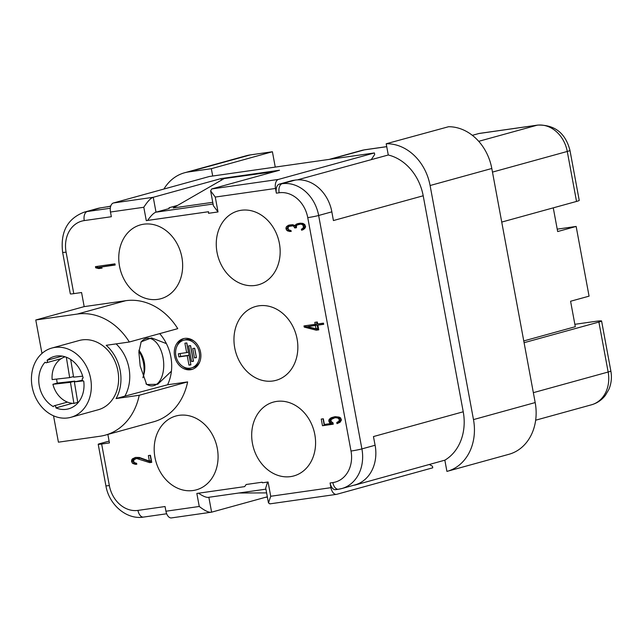 <?xml version="1.0" encoding="UTF-8"?>
<svg xmlns="http://www.w3.org/2000/svg" width="643" height="643" viewBox="0 0 643 643"><rect width="100%" height="100%" fill="white"/><g stroke="black" fill="none" stroke-linecap="round" stroke-linejoin="round"><path stroke-width="0.96" d="M574.858 324.313L594.695 321.484A15.962 0.956 -10.5 0 1 601.591 321.002L610.85 370.971A15.962 0.956 169.5 0 1 608.149 372.024A30.325 24.868 74.6 0 1 591.528 404.785C597.13 403.185 601.76 400.034 605.401 395.332L608.825 389.513C611.348 383.558 612.023 377.377 610.85 370.971M523.764 340.935L575.3 326.708L570.582 301.254L589.068 296.158L576.152 226.44L557.216 229.149M241.246 210.269A38.307 31.419 74.6 0 1 278.99 241.455A38.307 31.419 74.6 0 1 258.398 284.793A38.307 31.419 74.6 0 1 255.175 285.46A38.307 31.419 74.6 0 1 217.43 254.282A38.307 31.419 74.6 0 1 238.023 210.944A38.307 31.419 74.6 0 1 241.246 210.269M429.379 464.487L432.458 466.247L432.747 467.815L336.795 494.29A7.981 4.541 -98.1 0 1 336.474 494.363A7.981 4.541 -98.1 0 1 330.944 487.675L330.076 482.973L332.857 482.58A28.726 23.566 -105.4 0 0 348.643 470.491L348.876 470.009A28.726 23.566 -105.4 0 0 351.014 451.04L307.756 217.631A7.981 0.474 -10.5 0 0 318.655 215.485A36.707 30.108 -105.4 0 0 282.092 183.721L279.311 184.123A7.981 4.541 -98.1 0 0 276.361 193.165L275.493 188.463A7.981 4.541 -98.1 0 1 278.443 179.421L374.387 152.946L209.377 176.495L113.425 202.979A7.981 4.541 81.9 0 0 110.475 212.021L111.352 216.723L84.249 220.589A28.726 23.566 -105.4 0 0 66.084 252.128L73.776 293.642L81.573 292.525L84.185 306.623L35.775 319.989L41.972 353.441M278.443 179.421L211.724 188.946L210.631 190.867L213.388 205.752L218.025 211.949L208.525 213.299L208.453 211.74L146.282 220.621A7.981 0.474 -10.5 0 0 147.633 220.412C151.065 215.566 153.854 212.817 156.008 212.174L169.213 208.533L169.069 207.745L177.661 205.374M125.763 300.691L77.353 314.049A62.242 51.054 -105.4 0 1 129.339 342.004L177.757 328.645A62.242 51.054 -105.4 0 0 125.763 300.691L84.185 306.623M159.705 333.629A41.498 34.031 74.6 0 1 167.582 384.771L187.627 381.902L139.218 395.268A62.242 51.054 -105.4 0 1 105.235 435.15A62.242 51.054 -105.4 0 1 99.995 436.243L58.417 442.175L53.53 415.804M105.235 435.15L153.645 421.792A62.242 51.054 -105.4 0 0 187.627 381.902M109.109 441.098L99.536 443.742A7.981 0.474 -10.5 0 0 98.202 444.265A7.981 0.474 -10.5 0 0 101.65 444.024L109.447 442.914L107.871 434.419M101.65 444.024L109.342 485.537A28.726 23.566 -105.4 0 0 137.956 510.397L165.058 506.531L165.934 511.225A7.981 4.541 81.9 0 0 171.464 517.912L211.611 512.166L267.327 496.79M208.854 497.304L211.611 512.166C209.047 512.76 204.924 510.863 199.258 506.475L196.846 493.446L244.67 486.622L246.156 484.5L244.67 486.622M246.156 484.5L262.207 482.21L262.416 482.797L267.584 482.057L265.712 488.061L268.469 502.947L270.719 496.267L330.944 487.675M258.936 305.803A38.307 31.419 74.6 0 1 296.68 336.98A38.307 31.419 74.6 0 1 276.096 380.318A38.307 31.419 74.6 0 1 272.873 380.994A38.307 31.419 74.6 0 1 235.129 349.808A38.307 31.419 74.6 0 1 255.713 306.47A38.307 31.419 74.6 0 1 258.936 305.803M276.667 401.409A38.307 31.419 74.6 0 1 314.411 432.594A38.307 31.419 74.6 0 1 293.827 475.933A38.307 31.419 74.6 0 1 290.604 476.608A38.307 31.419 74.6 0 1 252.86 445.422A38.307 31.419 74.6 0 1 273.444 402.084A38.307 31.419 74.6 0 1 276.667 401.409M179.164 415.33A38.307 31.419 74.6 0 1 216.908 446.515A38.307 31.419 74.6 0 1 196.324 489.853A38.307 31.419 74.6 0 1 193.101 490.521A38.307 31.419 74.6 0 1 155.357 459.335A38.307 31.419 74.6 0 1 175.941 415.997A38.307 31.419 74.6 0 1 179.164 415.33M143.743 224.19A38.307 31.419 74.6 0 1 181.487 255.375A38.307 31.419 74.6 0 1 160.895 298.714A38.307 31.419 74.6 0 1 157.672 299.381A38.307 31.419 74.6 0 1 119.928 268.203A38.307 31.419 74.6 0 1 140.52 224.865A38.307 31.419 74.6 0 1 143.743 224.19M184.67 338.411A15.962 13.093 -105.4 0 0 183.327 338.692A15.962 13.093 -105.4 0 0 174.751 356.744A15.962 13.093 -105.4 0 0 190.481 369.741A15.962 13.093 -105.4 0 0 191.823 369.46A15.962 13.093 -105.4 0 0 200.399 351.399A15.962 13.093 -105.4 0 0 184.67 338.411M114.96 263.855L95.469 266.636L95.686 267.809L98.805 268.573L102.124 268.099L99.006 267.335L115.177 265.029L114.96 263.855M149.674 462.63L151.748 462.333L150.438 455.284L148.364 455.582L149.385 461.063L139.354 457.47L135.512 457.414L132.378 458.869L131.493 461.007L132.305 463.097L135.086 464.31L136.782 464.27L136.597 463.29L134.347 462.606L133.744 461.69L133.832 459.866L136.557 458.475L149.674 462.63L151.7 462.108M302.861 223.394L300.265 223.169L296.986 223.836L295.161 225.5L292.461 224.68L288.313 225.275L286.111 227.196L286.022 229.021L287.67 230.99L291.166 231.496L290.99 230.524L288.731 229.84L288.136 228.916L288.225 227.1L288.94 226.392L292.678 225.854L293.578 226.127L294.767 227.968L296.431 227.735L296.479 225.717L297.203 225.01L300.45 224.142L302.21 224.495L303.295 225.749L303.279 227.96L301.39 229.238L301.575 230.218L302.781 229.84L304.669 228.57L305.626 226.826L304.774 224.536L302.861 223.394M304.203 327.086L316.268 330.189L318.759 329.835L317.883 325.133L323.694 324.305L323.477 323.132L317.666 323.959L317.304 321.998L314.821 322.352L315.183 324.313L303.986 325.913L304.203 327.086L305.964 326.596L318.711 329.602M333.01 422.821L331.065 421.495L331.113 419.477L335.043 417.709L337.639 417.942L339.142 419.132L339.086 421.149L336.779 422.483L336.996 423.657L340.131 422.202L341.433 420.008L340.613 417.918L339.191 417.114L335.276 416.672L331.619 417.596L330.068 418.416L328.774 420.61L329.586 422.708L331.008 423.512L324.377 424.452L323.325 418.778L321.251 419.075L322.481 425.73L333.267 424.195L333.01 422.821M190.183 368.174A14.363 11.783 -105.4 0 0 191.397 367.925A14.363 11.783 -105.4 0 0 199.113 351.673A14.363 11.783 -105.4 0 0 184.959 339.978A14.363 11.783 -105.4 0 0 183.753 340.227A14.363 11.783 -105.4 0 0 176.029 356.479A14.363 11.783 -105.4 0 0 190.183 368.174M178.32 353.787L178.899 356.921L187.226 355.732L188.97 365.136L190.899 364.854L186.832 342.928L184.903 343.201L186.647 352.597L178.32 353.787M194.684 348.233L192.755 348.514L194.499 357.91L196.428 357.637L194.684 348.233M191.566 361.543L193.495 361.27L190.593 345.604L188.664 345.878L191.566 361.543L193.455 361.044M316.018 328.814L307.523 326.612L315.4 325.487L316.018 328.814L317.779 328.332L317.16 325.004L307.523 326.612M270.076 503.815L268.469 502.947M335.927 489.588A7.981 4.541 -98.1 0 1 335.606 489.661A7.981 4.541 -98.1 0 1 330.076 482.973M307.756 217.631A28.726 23.566 74.6 0 0 279.142 192.771A7.981 4.541 -98.1 0 1 282.092 183.721L295.298 180.08L292.517 180.474L279.311 184.123M110.7 206.258L100.396 207.898A36.707 30.108 74.6 0 0 97.31 208.541L84.112 212.19C67.402 218.628 60.241 232.027 62.636 252.369L70.336 293.883A7.981 0.474 169.5 0 0 73.776 293.642M371.26 159.601L374.684 154.513L374.387 152.946M210.631 190.867L215.268 197.063L218.025 211.949M211.724 188.946L279.504 170.242L221.031 178.585L221.337 180.209M295.298 180.08A36.707 30.108 74.6 0 1 298.119 179.839A36.707 30.108 74.6 0 1 298.706 179.831A36.707 30.108 74.6 0 1 331.86 211.844M444.843 460.179L446.917 471.399A47.879 39.271 74.6 0 0 447.239 471.319A47.879 39.271 74.6 0 0 473.481 419.598L430.095 185.522A47.879 39.271 74.6 0 0 386.194 143.767L388.276 154.995A47.879 39.271 74.6 0 1 423.198 195.777L333.42 220.549L331.836 211.844L318.639 215.485L361.896 448.902L375.094 445.261L373.454 436.565L463.233 411.785A47.879 39.271 74.6 0 1 444.843 460.179L354.703 485.152A47.879 39.271 -105.4 0 0 355.241 484.838A36.707 30.108 74.6 0 1 355 484.91L341.795 488.551A36.707 30.108 -105.4 0 0 361.913 448.902A7.981 0.474 -10.5 0 1 351.014 451.04M375.118 445.253A36.707 30.108 74.6 0 1 355.241 484.838M298.706 179.831A47.879 39.271 -105.4 0 0 298.087 179.678L298.119 179.839M423.198 195.777L463.233 411.785M265.109 497.401L267.384 497.071M163.917 189.042A47.879 39.271 74.6 0 1 184.557 172.774A47.879 39.271 74.6 0 1 188.584 171.938L250.288 154.907L272.407 151.748L275.252 167.092M212.696 176.021L211.338 168.691L188.584 171.938M447.239 471.319L509.248 454.207A47.879 39.271 74.6 0 0 535.185 402.566L491.807 168.49A47.879 39.271 74.6 0 0 448.557 126.727L386.194 143.767M388.276 154.995L298.087 179.678M371.959 159.408L371.324 159.496M274.601 171.593L224.158 178.577L173.168 207.962L212.753 202.312M208.525 213.299L208.541 211.716L147.633 220.412M213.066 204.024L156.008 212.174L153.251 197.288C150.719 198.076 147.569 201.404 143.807 207.263L110.475 212.021M77.353 314.049L35.775 319.989M129.339 342.004L106.208 345.307A38.701 31.74 -105.4 0 1 116.078 398.572L139.218 395.268M70.939 417.291L98.226 409.76A35.912 29.449 -105.4 0 0 117.91 370.971A35.912 29.449 -105.4 0 0 79.121 340.525L51.834 348.056A35.912 29.449 -105.4 0 0 32.15 386.845A35.912 29.449 -105.4 0 0 70.939 417.291A35.912 29.449 -105.4 0 0 90.623 378.502A35.912 29.449 -105.4 0 0 51.834 348.056M53.353 406.649A27.135 22.256 74.6 0 1 45.114 362.17A1.599 1.31 -105.4 0 0 47.076 360.281A27.135 22.256 -105.4 0 1 54.165 356.519A27.135 22.256 -105.4 0 1 83.148 377.963A1.599 1.31 -105.4 0 0 83.727 381.09A27.135 22.256 -105.4 0 1 68.6 408.827A27.135 22.256 -105.4 0 1 55.893 407.895A1.599 1.31 -105.4 0 0 53.353 406.649M72.426 403.33L55.893 407.895M62.186 356.109L47.076 360.281M167.582 384.771L124.879 396.136A38.701 31.74 -105.4 0 0 116.118 343.892M116.078 398.572L124.879 396.136M184.557 172.774L246.261 155.751A47.879 39.271 74.6 0 1 250.288 154.907M524.093 342.695L598.89 322.055A15.962 0.956 -10.5 0 0 601.591 321.002M501.733 222.076L576.53 201.436A15.962 0.956 169.5 0 0 579.23 200.383L569.971 150.406A15.962 0.956 169.5 0 1 567.271 151.459L576.53 201.436M472.34 135.327L478.858 133.527A15.962 9.082 -98.1 0 1 479.509 133.398L537.717 125.088A15.962 9.082 81.9 0 0 537.066 125.224A30.325 24.868 74.6 0 1 567.271 151.459L492.474 172.099M576.152 226.44L557.666 231.544L553.269 207.85M272.407 151.748L211.338 168.691M128.721 366.896A37.511 30.76 -105.4 0 0 127.451 362.202M171.416 371.164L157.704 384.289L146.66 384.506L140.182 365.971L138.88 352.115L141.179 341.803L151.499 337.888L166.392 343.611M145.945 383.75A23.944 13.583 83.6 0 0 152.64 385.864A23.944 13.583 83.6 0 0 163.185 358.432A23.944 13.583 83.6 0 0 147.311 338.282A23.944 13.583 83.6 0 0 140.857 342.309M138.928 350.194A23.944 19.636 74.6 0 1 143.204 376.629M77.827 402.976A23.944 19.636 -105.4 0 0 77.851 402.968L74.363 381.886L82.979 380.921M77.723 402.357L73.905 403.41A23.944 19.636 -105.4 0 1 52.911 384.289L70.449 382.328L73.905 403.41M56.608 379.073A23.944 19.636 -105.4 0 0 56.825 380.728A23.944 19.636 -105.4 0 0 57.315 383.075L52.911 384.289M142.907 377.738A28.34 23.244 -105.4 0 0 138.888 351.207M74.363 381.886L82.368 380.27M57.315 383.075L74.845 381.114L74.95 381.725M65.144 356.825A23.944 19.636 -105.4 0 0 52.139 379.579L69.669 377.61L73.487 376.557M82.666 376.163L73.591 377.176L70.69 359.477M66.333 357.243L69.669 377.61M70.449 382.328L74.845 381.114M198.51 493.197C203.309 496.444 206.757 497.811 208.854 497.28L265.913 489.154M113.425 202.979L153.251 197.288L221.031 178.585M266.604 492.892L238.874 493.012M184.219 338.483A15.962 13.093 -105.4 0 0 177.058 346.038M182.668 366.365A15.962 13.093 -105.4 0 0 192.241 369.251A15.962 13.093 -105.4 0 0 192.691 369.178M183.753 340.227L185.514 339.745A14.363 11.783 74.6 0 1 186.719 339.488A14.363 11.783 74.6 0 1 194.242 341.296M199.852 361.623A14.363 11.783 74.6 0 1 193.157 367.434L191.397 367.925M180.12 353.529L180.659 356.439L188.986 355.249L190.85 364.629M186.703 342.944L188.407 352.115L186.647 352.597M194.556 348.257L196.38 357.404M190.473 345.621L193.334 361.061M99.006 267.335L115.137 264.795M97.27 266.379L97.447 267.327L101.522 267.946M135.729 458.588L140.045 458.137L151.435 462.14M135.585 457.406L133.447 459.287L133.254 460.517L134.066 462.614L136.686 463.78M150.165 455.324L151.145 460.573L149.385 461.063M298.786 224.383L302.21 223.66L304.46 224.343L305.272 226.44L304.702 227.927L303.15 228.747L303.303 229.583M290.114 225.822L294.438 225.371L296.335 226.649M290.009 224.833L287.871 226.714L287.71 228.136L288.458 229.84L291.078 231.006M298.649 223.394L296.921 225.018L295.161 225.5M305.787 325.655L305.964 326.596M316.621 322.095L316.943 323.823L315.183 324.313M317.883 325.133L323.646 324.072M323.051 418.818L324.249 425.248L333.227 423.962M334.215 416.817L330.767 419.091L330.751 421.302L332.769 423.022L331.008 423.512M334.215 417.821L336.803 417.219L340.34 417.926L341.12 419.823L340.131 421.366L338.539 422.001L338.716 422.957M178.899 356.921L180.659 356.439M188.97 365.136L190.73 364.645M187.226 355.732L188.986 355.249M194.499 357.91L196.26 357.428M98.805 268.573L100.565 268.083M95.686 267.809L97.447 267.327M138.285 458.628L140.045 458.137M136.557 458.475L138.317 457.985M135.086 464.31L136.702 463.86M133.278 463.764L135.046 463.273M132.305 463.097L134.066 462.614M131.638 461.787L133.398 461.304M131.493 461.007L133.254 460.517M131.686 459.769L133.447 459.287M132.378 458.869L134.138 458.379M301.39 229.238L303.15 228.747M302.186 228.924L303.946 228.434M302.941 228.41L304.702 227.927M303.279 227.96L305.039 227.477M303.512 226.923L305.272 226.44M303.295 225.749L305.055 225.259M302.7 224.825L304.46 224.343M302.21 224.495L303.97 224.013M301.31 224.222L303.07 223.74M300.45 224.142L302.21 223.66M294.767 227.968L296.391 227.526M294.623 227.188L296.319 226.722M293.578 226.127L295.338 225.645M292.678 225.854L294.438 225.371M290.941 225.701L292.702 225.219M289.471 231.536L291.094 231.094M287.67 230.99L289.43 230.507M286.698 230.331L288.458 229.84M286.022 229.021L287.783 228.53M285.95 228.627L287.71 228.136M286.111 227.196L287.871 226.714M286.794 226.296L288.562 225.806M295.812 224.407L297.572 223.917M316.268 330.189L318.028 329.698M315.4 325.487L317.16 325.004M322.481 425.73L324.249 425.248M329.586 422.708L331.346 422.218M328.991 421.784L330.751 421.302M328.774 420.61L330.534 420.128M329.007 419.574L330.767 419.091M330.068 418.416L331.828 417.934M331.619 417.596L333.379 417.106M336.779 422.483L338.539 422.001M338.363 421.856L340.131 421.366M339.086 421.149L340.846 420.667M339.359 420.305L341.12 419.823M339.142 419.132L340.903 418.649M338.58 418.408L340.34 417.926M337.639 417.942L339.4 417.452M336.321 417.725L338.081 417.243M335.043 417.709L336.803 417.219M279.142 192.771L276.361 193.165M275.493 188.463L215.268 197.063M146.282 220.621L143.807 207.263M165.934 511.225L199.258 506.475M270.719 496.267L268.075 481.993L267.584 482.057M332.857 482.58A7.981 4.541 81.9 0 0 338.387 489.259L341.795 488.551A36.707 30.108 -105.4 0 1 338.708 489.194M110.307 208.244L87.199 211.547L100.396 207.898M473.481 419.598L535.185 402.566M430.095 185.522L491.807 168.49M84.249 220.589A7.981 4.541 -98.1 0 1 87.199 211.547A36.707 30.108 -105.4 0 0 84.112 212.19M66.084 252.128A7.981 0.474 169.5 0 1 62.636 252.369M109.342 485.537A7.981 0.474 169.5 0 1 105.902 485.778C109.005 504.868 126.735 519.938 143.485 517.085L166.666 513.773M137.956 510.397A7.981 4.541 81.9 0 0 143.485 517.085M598.89 322.055L608.149 372.024L533.352 392.664M478.858 133.527L537.066 125.224L478.714 141.323M330.478 159.215L364.26 149.891L386.74 146.676M329.184 159.4L361.704 150.422A30.325 24.868 74.6 0 1 364.26 149.891A15.962 9.082 81.9 0 1 364.902 149.755L386.732 146.636M269.771 503.879L336.474 494.363M335.606 489.661L338.387 489.259M110.797 205.961L107.389 206.901M67.459 402.116L54.189 405.773M61.173 358.673L46.489 362.724M98.202 444.265L105.902 485.778M535.667 420.2L591.528 404.785M537.717 125.088C554.74 124.67 565.494 133.109 569.971 150.406M361.704 150.422L364.902 149.755"/></g></svg>
